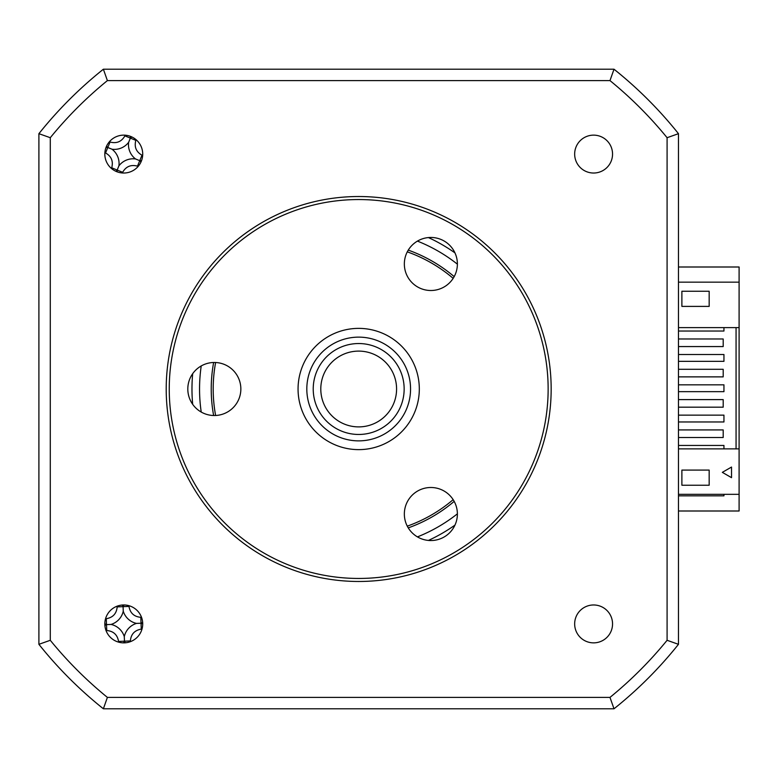 <?xml version="1.0" encoding="UTF-8"?>
<svg xmlns="http://www.w3.org/2000/svg" width="778" height="778" viewBox="0 0 778 778"><rect width="100%" height="100%" fill="white"/><g stroke="black" fill="none" stroke-linecap="round" stroke-linejoin="round"><path stroke-width="1.17" d="M739.1 267L678.474 267L678.474 182.966L678.474 327.616L739.1 327.616L739.1 267M723.948 494.331L723.948 495.849L678.474 495.849M678.474 511L739.1 511L739.1 494.331L678.474 494.331L678.474 595.034L678.474 511M564.721 69.213L152.653 69.213L564.721 69.213M38.9 182.966L38.9 133.68A409.209 409.209 0 0 1 103.377 69.213L99.623 72.247A409.209 409.209 0 0 0 41.934 129.936L38.9 133.68A409.209 409.209 0 0 1 103.377 69.213L614.007 69.213A409.209 409.209 0 0 1 678.474 133.68L675.45 129.936A409.209 409.209 0 0 0 617.751 72.247L614.007 69.213A409.209 409.209 0 0 1 678.474 133.68L678.474 644.32L667.086 640.294A397.811 397.811 0 0 1 609.981 697.399L107.393 697.399A397.811 397.811 0 0 1 50.288 640.294L50.288 137.706L38.9 133.68L38.9 644.32L50.288 640.294M453.166 278.349A145.496 145.496 0 0 0 407.283 251.858M215.623 362.509A145.496 145.496 0 0 0 215.623 415.491M407.283 526.142A145.496 145.496 0 0 0 453.166 499.651M408.256 527.883A147.47 147.47 0 0 0 454.177 501.372M454.177 276.628A147.47 147.47 0 0 0 408.256 250.117M192.681 373.673A166.716 166.716 0 0 0 192.681 404.327M123.77 642.861A18.944 18.944 0 0 0 142.714 623.917A18.944 18.944 0 0 0 123.77 604.973A18.944 18.944 0 0 0 104.826 623.917A18.944 18.944 0 0 0 123.77 642.861M123.77 173.027A18.944 18.944 0 0 0 142.714 154.083A18.944 18.944 0 0 0 123.77 135.139A18.944 18.944 0 0 0 104.826 154.083A18.944 18.944 0 0 0 123.77 173.027M593.604 173.027A18.944 18.944 0 0 0 612.549 154.083A18.944 18.944 0 0 0 593.604 135.139A18.944 18.944 0 0 0 574.66 154.083A18.944 18.944 0 0 0 593.604 173.027M593.604 642.861A18.944 18.944 0 0 0 612.549 623.917A18.944 18.944 0 0 0 593.604 604.973A18.944 18.944 0 0 0 574.66 623.917A18.944 18.944 0 0 0 593.604 642.861M739.1 327.616L739.1 448.867L678.474 448.867L678.474 437.499L723.19 437.499L723.19 429.923L678.474 429.923L678.474 494.331M678.474 407.186L723.19 407.186L723.19 399.61L678.474 399.61L678.474 429.923L678.474 407.186M678.474 376.873L723.19 376.873L723.19 369.297L678.474 369.297L678.474 399.61L678.474 376.873M678.474 346.56L723.19 346.56L723.19 338.984L678.474 338.984L678.474 369.297L678.474 346.56M722.334 472.353L731.524 467.053L731.524 477.663L722.334 472.353M739.1 282.151L678.474 282.151M681.888 306.396L681.888 291.244L709.166 291.244L709.166 306.396L681.888 306.396M723.948 327.616L723.948 331.029L678.474 331.029M678.474 354.525L723.948 354.525L723.948 361.342L678.474 361.342M678.474 384.828L723.948 384.828L723.948 391.655L678.474 391.655M678.474 415.141L723.948 415.141L723.948 421.968L678.474 421.968M678.474 445.454L723.948 445.454L723.948 448.867M678.474 327.616L678.474 338.984L678.474 327.616M736.066 327.616L736.066 448.867M739.1 494.331L739.1 448.867M681.888 470.087L709.166 470.087L709.166 485.239L681.888 485.239L681.888 470.087M609.981 697.399L614.007 708.787A409.209 409.209 0 0 0 678.474 644.32A409.209 409.209 0 0 1 614.007 708.787L103.377 708.787L107.393 697.399M50.288 137.706A397.811 397.811 0 0 1 107.393 80.601L609.981 80.601A397.811 397.811 0 0 1 667.086 137.706L678.474 133.68M667.086 137.706L667.086 640.294M103.377 708.787A409.209 409.209 0 0 1 38.9 644.32A409.209 409.209 0 0 0 103.377 708.787M107.393 80.601L103.377 69.213M609.981 80.601L614.007 69.213M428.425 540.428A166.716 166.716 0 0 0 454.965 525.111M454.965 252.889A166.716 166.716 0 0 0 428.425 237.572M213.629 362.49A147.47 147.47 0 0 0 213.629 415.51M125.219 135.197A103.542 28.543 -67.6 0 0 124.908 135.858C121.553 141.713 116.603 143.765 110.058 142.024A103.542 28.543 22.4 0 0 109.367 141.781M104.884 152.634A103.542 28.543 -157.6 0 0 105.545 152.955C111.4 156.3 113.452 161.25 111.711 167.795A103.542 28.543 -67.6 0 0 111.468 168.486M106.664 145.943L107.247 147.256L105.905 147.781M112.003 149.22A17.865 17.865 0 0 0 128.633 142.316A17.865 17.865 0 0 0 135.537 158.945A17.865 17.865 0 0 0 118.908 165.85A17.865 17.865 0 0 0 112.003 149.22L107.802 147.489L105.545 152.955M118.908 165.85L117.177 170.051L111.711 167.795M131.92 136.977L130.373 138.114L135.829 140.371A103.542 28.543 112.4 0 0 136.082 139.68M130.597 137.56L130.082 136.218M128.633 142.316L130.373 138.114L124.908 135.858M107.802 147.489L110.058 142.024M135.537 158.945L139.739 160.686L141.995 155.221C136.15 151.866 134.098 146.916 135.829 140.371M141.635 160.385L140.303 160.91L140.876 162.232M140.303 160.91L139.739 160.686L137.482 166.142A103.542 28.543 -157.6 0 0 138.173 166.395M142.666 155.532A103.542 28.543 22.4 0 0 141.995 155.221M122.331 172.979A103.542 28.543 112.4 0 0 122.642 172.308C125.987 166.463 130.937 164.401 137.482 166.142M117.468 171.948L116.943 170.615L115.63 171.189M116.943 170.615L117.177 170.051L122.642 172.308M130.373 641.675A103.542 28.543 87.7 0 0 130.373 640.936C130.976 634.226 134.604 630.287 141.275 629.12A103.542 28.543 177.7 0 0 142.004 629.062M141.528 617.314A103.542 28.543 -2.3 0 0 140.799 617.314C134.079 616.721 130.14 613.083 128.983 606.412A103.542 28.543 87.7 0 0 128.915 605.683M117.177 606.159A103.542 28.543 -92.3 0 0 117.167 606.889C116.574 613.609 112.936 617.547 106.275 618.705A103.542 28.543 -2.3 0 0 105.536 618.773M106.012 630.52A103.542 28.543 177.7 0 0 106.751 630.52C113.462 631.114 117.4 634.751 118.567 641.422A103.542 28.543 -92.3 0 0 118.626 642.151M136.49 623.402A17.865 17.865 0 0 0 124.285 636.637A17.865 17.865 0 0 0 111.05 624.433A17.865 17.865 0 0 0 123.255 611.197A17.865 17.865 0 0 0 136.49 623.402L141.645 623.188L142.637 622.157M123.255 611.197L123.07 606.655L128.983 606.412M124.003 604.973L123.07 606.655L117.167 606.889M123.05 606.043L122.01 605.051M111.05 624.433L106.508 624.617L106.275 618.705M104.826 623.684L106.508 624.617L106.751 630.52M105.905 624.637L104.913 625.677M124.285 636.637L124.47 641.179L118.567 641.422M123.546 642.861L124.47 641.179L130.373 640.936M124.499 641.782L125.53 642.774M141.645 623.188L142.714 624.141M354.622 351.325A37.889 37.889 0 0 0 321.013 393.065A37.889 37.889 0 0 0 362.752 426.675A37.889 37.889 0 0 0 396.362 384.935A37.889 37.889 0 0 0 354.622 351.325M363.569 434.202A45.464 45.464 0 0 1 313.485 393.882A45.464 45.464 0 0 1 353.815 343.798A45.464 45.464 0 0 1 403.889 384.118A45.464 45.464 0 0 1 363.569 434.202M353.124 337.428A51.873 51.873 0 0 0 307.115 394.563A51.873 51.873 0 0 0 364.25 440.572A51.873 51.873 0 0 0 410.259 383.437A51.873 51.873 0 0 0 353.124 337.428M365.193 449.276A60.626 60.626 0 0 1 298.412 395.506A60.626 60.626 0 0 1 352.181 328.724A60.626 60.626 0 0 1 418.963 382.494A60.626 60.626 0 0 1 365.193 449.276M430.866 237.455A26.52 26.52 0 0 1 457.386 263.985A26.52 26.52 0 0 1 430.866 290.505A26.52 26.52 0 0 1 404.346 263.985A26.52 26.52 0 0 1 430.866 237.455M358.687 199.547A189.453 189.453 0 0 0 169.244 389A189.453 189.453 0 0 0 358.687 578.453A189.453 189.453 0 0 0 548.14 389A189.453 189.453 0 0 0 358.687 199.547M358.687 581.477A192.477 192.477 0 0 1 166.21 389A192.477 192.477 0 0 1 358.687 196.523A192.477 192.477 0 0 1 551.164 389A192.477 192.477 0 0 1 358.687 581.477M430.866 487.495A26.52 26.52 0 0 1 457.386 514.015A26.52 26.52 0 0 1 430.866 540.545A26.52 26.52 0 0 1 404.346 514.015A26.52 26.52 0 0 1 430.866 487.495M214.329 362.48A26.52 26.52 0 0 1 240.849 389A26.52 26.52 0 0 1 214.329 415.52A26.52 26.52 0 0 1 187.809 389A26.52 26.52 0 0 1 214.329 362.48M201.23 365.932A159.14 159.14 0 0 0 201.23 412.068M417.446 536.888A159.14 159.14 0 0 0 457.386 513.83M457.386 264.17A159.14 159.14 0 0 0 417.446 241.112M141.275 629.12L140.799 617.314"/></g></svg>
